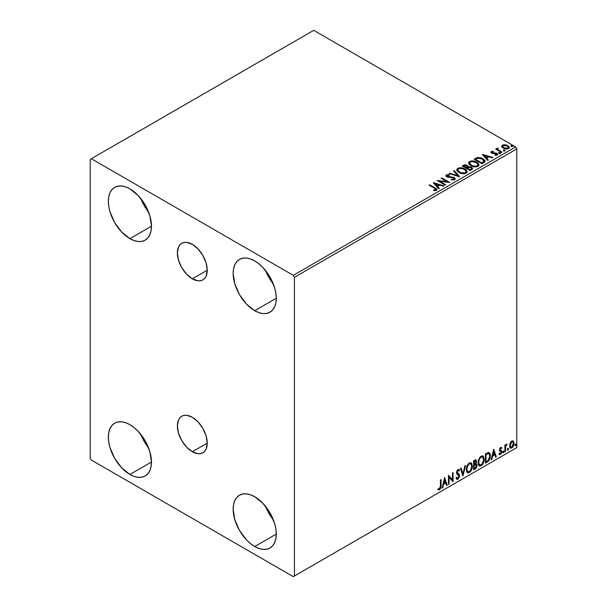 <?xml version="1.0" encoding="UTF-8"?>
<svg xmlns="http://www.w3.org/2000/svg" width="607" height="607" viewBox="0 0 607 607"><rect width="100%" height="100%" fill="white"/><g stroke="black" fill="none" stroke-linecap="round" stroke-linejoin="round"><path stroke-width="0.91" d="M192.313 278.818A21.116 12.193 60 0 1 178.519 260.213A21.116 12.193 60 0 1 181.759 243.293A21.116 12.193 60 0 1 192.313 244.333L198.026 248.946L202.875 255.479L206.107 262.945L207.245 270.198L192.313 278.818L186.599 274.205L181.759 267.672L178.519 260.213L177.381 252.96L178.519 247.011L179.9 244.833L181.759 243.293L184.02 242.451L186.599 242.352L192.313 244.333A21.116 12.193 60 0 1 206.107 262.945A21.116 12.193 60 0 1 202.875 279.865L200.606 280.7L198.026 280.806L192.313 278.818L207.245 270.198L206.107 276.139L204.726 278.325L202.875 279.865A21.116 12.193 60 0 1 192.313 278.818M192.313 451.745A21.116 12.193 60 0 1 178.519 433.14A21.116 12.193 60 0 1 181.759 416.22A21.116 12.193 60 0 1 192.313 417.267L198.026 421.88L202.875 428.413L206.107 435.872L207.245 443.125L192.313 451.745L186.599 447.139L181.759 440.606L178.519 433.14L177.381 425.886L178.519 419.945L179.9 417.76L181.759 416.22L184.02 415.385L186.599 415.279L192.313 417.267A21.116 12.193 60 0 1 206.107 435.872A21.116 12.193 60 0 1 202.875 452.792L200.606 453.634L198.026 453.733L192.313 451.745L207.245 443.125L206.107 449.066L204.726 451.251L202.875 452.792A21.116 12.193 60 0 1 192.313 451.745M265.616 506.45A30.487 17.603 -120 0 0 273.309 519.774L268.969 513.393L265.616 506.443M254.712 546.52A30.487 17.603 60 0 1 234.795 519.653A30.487 17.603 60 0 1 239.469 495.229A30.487 17.603 60 0 1 254.712 496.738L262.96 503.393L269.956 512.824L274.63 523.598L275.859 528.978L276.268 534.069L254.712 546.52L250.509 543.614L246.465 539.858L239.469 530.427L234.795 519.653L233.156 509.182L233.574 504.561L234.795 500.6L236.791 497.452L239.469 495.229L242.739 494.015L246.465 493.87L250.509 494.788L254.712 496.738A30.487 17.603 60 0 1 274.63 523.598A30.487 17.603 60 0 1 269.956 548.03L266.693 549.236L262.96 549.388L258.916 548.47L254.712 546.52L276.268 534.077L275.859 538.69L274.63 542.65L272.634 545.807L269.956 548.03A30.487 17.603 60 0 1 254.712 546.52M140.816 198.58A30.487 17.603 -120 0 0 148.51 211.911L144.17 205.53L140.816 198.58M129.913 238.65A30.487 17.603 60 0 1 109.996 211.79A30.487 17.603 60 0 1 114.67 187.358A30.487 17.603 60 0 1 129.913 188.868L138.161 195.522L145.156 204.961L149.83 215.735L151.469 226.206L129.913 238.65L121.666 231.995L114.67 222.557L109.996 211.79L108.767 206.41L108.357 201.312L108.767 196.698L109.996 192.738L111.992 189.581L114.67 187.358L117.94 186.152L121.666 186L125.71 186.918L129.913 188.868A30.487 17.603 60 0 1 149.83 215.735A30.487 17.603 60 0 1 145.156 240.16L141.886 241.374L138.161 241.518L134.117 240.6L129.913 238.65L151.469 226.206L151.052 230.819L149.83 234.78L147.835 237.936L145.156 240.16A30.487 17.603 60 0 1 129.913 238.65M265.616 270.631A30.487 17.603 -120 0 0 273.309 283.962L268.969 277.581L265.616 270.631M254.712 310.701A30.487 17.603 60 0 1 234.795 283.841A30.487 17.603 60 0 1 239.469 259.409A30.487 17.603 60 0 1 254.712 260.919L258.916 263.825L262.96 267.581L269.956 277.012L274.63 287.786L275.859 293.166L276.268 298.257L254.712 310.701L246.465 304.046L239.469 294.615L234.795 283.841L233.156 273.37L233.574 268.749L234.795 264.789L236.791 261.632L239.469 259.409L242.739 258.203L246.465 258.051L250.509 258.969L254.712 260.919A30.487 17.603 60 0 1 274.63 287.786A30.487 17.603 60 0 1 269.956 312.21L266.693 313.424L262.96 313.569L258.916 312.651L254.712 310.701L276.268 298.257L275.859 302.878L274.63 306.839L272.634 309.987L269.956 312.21A30.487 17.603 60 0 1 254.712 310.701M140.816 434.392A30.487 17.603 -120 0 0 148.51 447.723L144.17 441.342L140.816 434.392M129.913 474.462A30.487 17.603 60 0 1 109.996 447.602A30.487 17.603 60 0 1 114.67 423.17A30.487 17.603 60 0 1 129.913 424.68L134.117 427.586L138.161 431.342L145.156 440.773L149.83 451.547L151.469 462.018L129.913 474.462L121.666 467.807L114.67 458.376L109.996 447.602L108.767 442.222L108.357 437.131L108.767 432.51L109.996 428.55L111.992 425.393L114.67 423.17L117.94 421.964L121.666 421.812L125.71 422.73L129.913 424.68A30.487 17.603 60 0 1 149.83 451.547A30.487 17.603 60 0 1 145.156 475.971L141.886 477.185L138.161 477.33L134.117 476.412L129.913 474.462L151.469 462.018L151.052 466.639L149.83 470.6L147.835 473.748L145.156 475.971A30.487 17.603 60 0 1 129.913 474.462M90.2 159.391L90.2 458.088L91.338 460.053L293.287 576.65L516.8 447.609L294.425 575.997L294.425 277.3L516.8 148.912L516.8 447.609L516.8 148.912L515.662 146.947L293.287 275.335L91.338 158.738L313.713 30.35L515.662 146.947L313.713 30.35L90.2 159.391L90.2 458.088L91.338 460.053L293.287 576.65L294.425 575.997L294.425 277.3L293.287 275.335L91.338 158.738L90.2 159.391M512.892 440.834L513.454 441.206L511.807 441.046L510.161 443.11L509.698 446.942L510.115 447.791L511.549 448.118L512.794 447.101L513.75 445.166L513.598 441.388L512.756 440.803L511.314 441.41L510.161 443.11L509.569 445.826L510.479 448.11L511.807 447.989L514.046 443.247L513.135 440.932M504.887 451.866L505.494 451.517L505.692 446.395L506.921 444.013L505.494 445.796L505.494 444.81L504.887 445.166L504.887 451.866L505.494 451.517L505.593 446.904L507.02 444.043L505.494 445.796L505.494 444.81L504.887 445.166L504.887 451.866M500.942 448.201L500.236 448.034L501.473 448.543L501.83 447.761L501.261 447.397L501.83 447.761L500.654 447.488L500.138 447.943L499.485 449.924L499.751 450.94L501.139 451.752L501.17 452.602L499.28 454.309L500.54 454.491L501.655 452.898L501.632 450.895L500.1 449.537L500.555 448.391L501.473 448.543L501.83 447.761L500.654 447.488L499.485 449.924L499.682 450.842L501.215 452.2L500.472 453.71L499.637 453.49L499.553 454.56L499.098 454.294M487.284 462.026L489.219 460.167L490.175 457.496L490.153 454.135L488.772 452.481L485.433 453.922L485.433 463.095L487.284 462.026L485.433 462.572L487.284 462.026C489.401 460.47 490.418 458.399 490.327 455.804C490.418 453.869 489.819 452.761 488.529 452.465L485.433 453.922L485.433 463.095L487.284 462.026M473.627 469.917L476.009 468.338L476.981 466.313L476.905 464.294L475.835 463.695L476.578 461.312L475.85 459.765L473.627 460.743L473.627 469.917L475.213 468.999L477.087 465.311L475.835 463.695L476.578 461.312L476.032 459.833L473.627 460.743L473.627 469.917M462.936 476.085L465.584 465.387L464.916 465.774L462.982 473.839L461.054 468.005L460.387 468.384L462.936 476.085L465.584 465.387L464.916 465.774L462.982 473.839L461.054 468.005L460.387 468.384L462.936 476.085M449.089 484.083L449.089 477.261L453.057 481.791L453.057 472.618L452.45 472.967L452.45 479.811L448.474 475.266L448.474 484.432L449.089 484.083L448.474 483.908L449.089 484.083L449.089 477.261L453.057 481.791L453.057 472.618L452.45 472.967L452.45 479.811L448.474 475.266L448.474 484.432L449.089 484.083M438.087 489.606L439.589 489.796L439.134 489.538L440.333 487.952L440.591 485.486L439.134 489.538L439.589 489.796L441.046 485.744L440.591 485.486L440.591 479.818L440.591 485.486L441.046 485.744L441.046 479.553L440.432 479.909L440.363 487.459L439.688 488.794L438.398 488.718L438.087 489.606L439.589 489.796L440.887 487.869L441.046 479.553L440.432 479.909L440.432 486.01L439.582 488.863L438.398 488.718L438.391 489.819M444.605 477.497L442.063 488.134L442.723 487.755L443.542 484.34L445.773 483.058L446.593 485.524L447.253 485.137L444.605 477.497L442.063 488.134L442.723 487.755L443.542 484.34L445.773 483.058L446.593 485.524L447.253 485.137L444.605 477.497M458.543 470.812L457.481 470.25L458.998 471.07L459.476 470.228L458.839 469.507L457.936 469.568L456.517 472.527L456.836 473.741L458.96 476.116L457.853 478.316L456.608 477.504L456.115 478.255L456.866 479.302L457.898 479.227L459.476 476.7L459.347 474.659L457.132 472.132L457.754 470.637L458.46 470.455L458.998 471.07L459.476 470.228L458.46 469.408L457.572 469.841L456.601 471.738L456.601 473.202L458.664 475.19L458.96 476.283L457.853 478.316L456.608 477.504L456.115 478.255L456.479 478.931L457.898 479.227L456.654 479.135M466.297 469.598L466.7 471.776L468.012 472.929L469.355 472.61L470.706 471.358L472.367 466.874L471.669 463.285L470.675 462.663L468.953 463.24L466.646 467.087L466.297 469.598L467.549 472.762L469.355 472.61C471.427 470.82 472.443 468.627 472.405 466.032L471.153 462.838L469.31 462.997C467.253 464.81 466.252 467.011 466.297 469.598M478.104 462.784L478.506 464.954L479.818 466.108L481.169 465.797L482.519 464.537L484.174 460.06L483.483 456.464L482.489 455.849L480.767 456.418L478.46 460.265L478.104 462.784L479.363 465.941L481.169 465.797C483.24 463.998 484.257 461.806 484.211 459.211L482.96 456.016L481.123 456.183C479.067 457.989 478.058 460.189 478.104 462.784M493.681 449.165L491.139 459.803L491.807 459.416L492.618 456.009L494.849 454.719L495.669 457.185L496.329 456.805L493.681 449.165L491.139 459.803L491.807 459.416L492.618 456.009L494.849 454.719L495.669 457.185L496.329 456.805L493.681 449.165M502.953 452.336L503.241 452.86L503.681 452.61L503.84 451.312L502.975 452.056L503.461 452.807L503.969 451.752L503.461 451.282L502.953 452.336L503.461 452.807M507.634 449.635L507.922 450.159L508.363 449.901L508.529 448.611L507.664 449.355L508.142 450.106L508.651 449.043L508.142 448.573L507.634 449.635L508.142 450.106M515.267 445.227L515.555 445.75L515.996 445.492L516.162 444.203L515.297 444.946L515.775 445.697L516.291 444.635L515.775 444.165L515.267 445.227L515.775 445.697M501.814 146.613L503.013 147.979L505.092 148.844L507.247 148.981L508.954 148.237L509.182 147.008L508.651 146.219L505.843 144.83L502.763 144.974L501.814 145.801L501.814 146.613L503.279 148.146L508.507 148.571L509.281 147.486L507.756 145.559L505.1 144.709L502.497 145.103L501.739 146.727M501.481 152.516L502.088 152.16L497.945 149.542L497.915 147.987L496.981 148.396L497.141 149.307L496.291 148.806L495.676 149.163L501.481 152.516L502.088 152.16L498.241 149.83L497.915 147.987L497.247 148.138L497.141 149.307L496.291 148.806L495.676 149.163L501.481 152.516M495.805 155.4L496.458 154.709L495.009 154.838L495.198 155.354L497.239 155.081L497.694 154.436L496.852 153.366L496.852 153.89L495.752 153.488L496.852 153.89L496.852 153.366L495.752 152.964L495.752 153.488L494.166 153.465L495.752 153.488L495.752 152.964L493.256 153.503L494.166 153.465L494.166 152.941L492.96 152.949L492.596 153.389L492.96 152.949L492.285 152.729L492.285 153.252L492.095 151.94L493.483 151.841L493.347 151.34L493.347 151.826L493.347 151.34L491.109 151.72L491.238 152.759L492.209 153.336L496.549 153.95L496.458 154.709L495.009 154.838L495.198 155.354L497.376 154.99L497.361 153.746L495.752 152.964L492.429 152.805L492.027 151.978L493.483 151.841L492.823 151.31L491.344 151.545L491.344 152.069L492.383 151.833M483.878 162.676L485.13 161.47L484.925 160.347L481.343 157.903L477.846 157.471L474.09 159.155L482.034 163.738L485.175 161.151L483.051 158.685L477.474 157.539L474.09 159.155L482.034 163.738L483.878 162.676M468.149 166.948L467.2 165.407L467.2 165.931L465.311 165.354L463.407 165.848L467.2 165.931L467.2 165.407L463.407 165.324L463.407 165.848L462.731 166.235L463.407 165.324L462.284 165.977L470.22 170.559L472.428 169.08L472.367 168.093L471.427 167.259L468.149 166.811L467.633 165.703L465.766 164.892L464.264 164.945L462.284 165.977L470.22 170.559L472.542 168.67L471.427 167.259L468.172 166.606L468.172 167.13M459.529 176.736L454.233 170.62L453.573 170.999L457.663 175.598L449.711 173.23L449.043 173.617L459.636 176.675L454.233 170.62L453.573 170.999L457.663 175.598L449.711 173.23L449.043 173.617L459.529 176.736M445.682 184.725L439.772 181.318L449.658 182.434L441.714 177.851L441.099 178.2L447.025 181.622L437.131 180.491L445.075 185.082L445.682 184.725L439.772 181.318L449.658 182.434L441.714 177.851L441.099 178.2L447.025 181.622L437.131 180.491L445.075 185.082L445.682 184.725M434.369 188.193L435.834 189.399L433.671 190.135L433.975 190.666L436.387 190.325L436.926 189.688L436.661 188.989L429.695 184.786L429.088 185.143L434.369 188.193L435.568 189.862L433.671 190.135L433.975 190.666L436.387 190.325L436.934 189.596L435.06 187.882L429.695 184.786L429.088 185.143L434.369 188.193M433.261 182.73L438.656 188.785L439.324 188.398L437.594 186.455L439.825 185.173L443.186 186.167L443.854 185.788L433.36 182.669L438.656 188.785L439.324 188.398L437.594 186.455L439.825 185.173L443.186 186.167L443.854 185.788L433.261 182.73M454.696 179.755L455.22 178.617L453.831 177.35L447.093 176.205L447.2 175.385L449.279 175.362L449.271 174.808L447.033 174.687L445.948 175.37L446.266 176.387L447.526 177.123L453.604 177.897L454.233 178.587L453.937 179.247L451.274 179.27L451.176 179.786L453.899 180.036L455.273 178.928L454.226 177.548L447.405 176.432L447.2 175.385L449.279 175.362L449.271 174.808L446.388 174.915L445.887 175.658L446.82 176.804L453.604 177.897L453.839 179.315L451.274 179.27L451.176 179.786L454.696 179.755M458.953 172.517L461.441 173.488L464.408 173.685L466.487 172.919L467.162 171.546L466.275 169.884L464.659 168.769L459.522 167.79L457.587 168.458L456.783 169.702L457.306 171.159L458.953 172.517C461.191 173.845 463.589 174.05 466.161 173.139L467.17 171.675L465.023 168.974C462.777 167.623 460.356 167.418 457.761 168.351L456.775 169.823L458.953 172.517M470.766 165.703L473.255 166.675L476.222 166.872L478.301 166.106L478.976 164.725L478.088 163.071L476.465 161.948L471.336 160.969L469.401 161.637L468.596 162.881L469.12 164.338L470.766 165.703C472.997 167.024 475.402 167.229 477.967 166.326L478.984 164.854L476.836 162.152C474.583 160.809 472.163 160.597 469.575 161.53L468.589 163.002L470.766 165.703M482.337 154.398L487.732 160.453L488.4 160.066L486.67 158.124L488.901 156.834L492.262 157.835L492.93 157.448L482.337 154.398L487.732 160.453L488.4 160.066L486.67 158.124L488.901 156.834L492.262 157.835L492.93 157.448L482.337 154.398M498.984 153.305L500.312 153.047L499.113 152.539L498.673 152.797L498.984 153.305L500.16 153.396L500.001 152.721L498.833 152.63L498.984 153.305L498.833 152.63M503.666 150.604L504.994 150.339L503.643 149.868L503.666 150.604L504.842 150.688L504.69 150.012L503.514 149.929L503.666 150.604L503.514 149.929M511.306 146.196L512.634 145.93L511.435 145.43L510.995 145.68L511.306 146.196L512.475 146.279L512.323 145.604L511.155 145.521L511.306 146.196L511.155 145.521M436.919 190.006L435.439 188.625L429.544 185.401L429.695 184.786L429.695 185.31L435.06 188.405L435.06 187.882L436.881 189.847M435.834 189.923L433.671 190.659L435.052 190.552L435.052 190.029L435.052 190.552L435.568 190.386L435.568 189.862M433.785 183.322L443.254 186.129L433.785 183.322M437.594 186.986L439.013 188.58L437.594 186.986M435.227 184.331L437.04 186.364L438.747 185.378L438.747 184.854L438.747 185.378L437.04 186.364L435.227 183.807L438.747 184.854L437.04 185.841L435.227 183.807L435.227 184.331M438.087 181.045L447.025 182.146L447.025 181.622L447.025 182.146L438.087 181.045M441.555 178.466L441.714 177.851L441.714 178.375L448.717 182.419L441.555 178.466M439.772 181.842L439.772 181.318L439.772 181.842L445.227 184.991L439.772 181.842M454.241 179.308L453.239 180.013L451.267 179.809L451.274 179.27L451.274 179.793L453.839 179.839L454.18 178.974M454.248 179.247L454.248 178.724L453.839 179.315M445.94 175.916L446.388 174.915L446.388 175.438L449.271 175.332L449.271 174.808L449.271 175.362L447.033 175.211L445.887 176.159M446.987 176.076L447.2 175.385M447.2 175.916L447.405 176.956L447.405 176.432L447.405 176.956L448.793 177.335L448.793 176.812L448.793 177.335L450.341 177.358L450.341 176.834L450.341 177.358L454.226 178.071L454.226 177.548L455.235 179.179M455.22 179.141L453.391 177.714L448.224 177.259L446.934 176.159M449.643 173.792L449.711 173.23L449.711 173.754L457.663 176.121L457.663 175.598L457.663 176.121L449.643 173.792M453.877 171.349L454.233 170.62L459.104 176.607L454.233 171.144L453.877 171.349M456.798 170.097L457.761 168.875C460.356 167.942 462.777 168.147 465.023 169.497L467.147 171.933M467.162 172.069L465.372 169.71L461.548 168.336L458.141 168.678L456.783 170.226M466.047 171.455L465.326 173.207L462.322 173.61L459.021 172.342L457.822 170.43M466.146 172.054L465.326 173.207C463.262 173.921 461.343 173.746 459.56 172.691L457.845 170.286M458.604 168.807C460.69 168.086 462.625 168.26 464.416 169.323L466.153 171.44L465.326 172.684C463.262 173.397 461.343 173.223 459.56 172.168L457.815 169.998L458.604 168.807L459.636 168.435L463.809 169.012L466.123 171.197L465.804 172.305L464.681 172.957L460.827 172.745L457.928 170.567L457.875 169.626L458.604 168.807M468.149 166.811L468.149 167.335L471.427 167.782L471.427 167.259L472.504 168.921L470.728 167.464L468.149 167.335M471.51 168.496L471.449 169.262L470.015 170.264L467.064 168.556L467.064 168.033L468.437 167.35L470.82 167.615L471.51 168.496L470.713 169.861L471.51 169.019L470.015 169.74L470.015 170.264L470.713 169.33L470.015 169.74L467.064 168.033L467.064 168.556L470.015 170.264L470.015 169.74L467.064 168.033L469.704 167.251L471.093 167.798L471.449 168.731M467.246 167.342L466.836 167.737M466.563 167.904L466.563 167.38L466.252 168.086L463.702 166.614L463.702 166.09L466.601 165.764L467.291 166.614L466.563 167.904L467.215 166.864M466.252 167.562L463.702 166.09L463.702 166.614L466.252 168.086L466.252 167.562L463.702 166.09L465.159 165.438L466.601 165.764L467.291 166.584L466.252 167.562M468.612 163.275L469.575 162.054C472.163 161.121 474.583 161.333 476.836 162.676L478.961 165.112M478.976 165.248L477.185 162.888L473.354 161.515L469.955 161.857L468.596 163.404M477.959 165.233L476.487 166.667L473.361 166.652L470.827 165.521L469.628 163.617M469.659 163.465L471.373 165.87C473.149 166.933 475.069 167.1 477.132 166.386L477.132 165.863C475.069 166.576 473.149 166.409 471.373 165.347L469.628 163.184L470.417 161.986C472.504 161.265 474.439 161.439 476.222 162.501L477.967 164.618L477.132 166.386L477.937 164.892M484.925 160.87L482.77 159.049L479.773 158.032L477.314 158.093L474.545 159.421L475.296 158.465L475.296 158.988L477.474 158.063L477.474 157.539L477.474 158.063L483.051 159.209L483.051 158.685L485.145 161.409M484.09 161.432L481.829 163.442L475.516 159.8L481.829 163.442L481.829 162.919L475.516 159.277L475.516 159.8L475.516 159.277L477.899 158.154L482.436 159.034L483.916 162.001L484.09 161.454L482.489 163.063L483.916 161.477L481.829 162.919L481.829 163.442L482.489 162.539L481.829 162.919L475.516 159.277L477.899 158.154L480.365 158.207L483.301 159.633L484.052 161.196M484.09 161.454L484.09 160.931L483.916 161.477M482.868 154.982L492.33 157.797L482.868 154.982M486.67 158.647L488.089 160.24L486.67 158.647M484.303 155.999L486.116 158.025L487.823 157.038L487.823 156.515L487.823 157.038L486.116 158.025L484.303 155.475L487.823 156.515L486.116 157.501L484.303 155.475L484.303 155.999M492.285 152.729L492.095 151.94M497.649 154.717L496.852 153.89L497.641 154.686M490.987 152.41L491.344 151.545L491.7 153.101L496.268 153.738L496.458 155.233L496.268 154.261L496.458 155.233L495.767 155.4M496.268 153.738L496.458 154.709M491.344 151.545L490.926 152.66M492.823 151.833L490.972 152.448M496.701 154.732L496.458 155.233M492.285 153.252L491.981 152.547M498.984 153.829L498.833 153.154L500.001 153.245L500.001 152.721L500.16 153.92M500.16 153.396L500.001 152.721M500.206 153.389L498.779 153.192M496.131 149.428L496.291 148.806L497.141 149.83L497.141 149.307L497.141 149.83L496.131 149.428M497.247 148.138L497.141 149.307M497.247 148.662L497.915 147.987L497.952 148.571L497.247 148.662M497.732 149.239L497.861 148.609M497.861 149.132L498.241 150.354L498.241 149.83L498.241 150.354L500.138 151.56L500.138 151.037L500.138 151.56L501.64 152.425L498.347 150.437L497.657 149.436M503.666 151.128L503.514 150.453L504.69 150.536L504.69 150.012L504.842 151.211M504.842 150.688L504.69 150.012M504.887 150.688L503.461 150.49M501.814 147.137L502.497 145.103L502.497 145.627L505.1 145.232L505.1 144.709L505.1 145.232L507.756 146.082L507.756 145.559L509.25 147.744M509.212 148.374L508.651 146.75L505.843 145.354L503.059 145.384L501.769 146.462M508.309 147.668L507.589 148.791L505.752 148.95L503.529 148.078L502.725 146.598M502.733 146.56L503.893 148.32L502.725 146.53L503.12 145.574L507.149 145.915L508.34 147.357L507.793 148.685L508.294 147.615L507.793 148.161L503.893 147.789L503.893 148.32L507.793 148.685L507.793 148.161L505.752 148.427L504.091 147.903L502.695 146.287L503.658 145.331L505.798 145.376L507.824 146.408L508.294 147.615M511.306 146.719L511.155 146.044L512.323 146.128L512.323 145.604L512.475 146.803M512.475 146.279L512.323 145.604M512.52 146.279L511.102 146.075M438.747 184.854L437.04 185.841L435.227 183.807L438.747 184.854M476.222 162.501L477.603 163.662L477.944 164.846L477.277 165.779L475.729 166.295L471.973 165.658L469.643 163.374L470.152 162.16L471.836 161.561L476.222 162.501M487.823 156.515L486.116 157.501L484.303 155.475L487.823 156.515M437.943 489.553L439.134 489.538L437.639 489.341M444.506 477.929L447.253 485.137L446.441 485.084L446.798 484.879L444.506 477.929M445.318 482.793L445.773 483.058L445.318 482.793L443.087 484.083L443.542 484.34L443.087 484.083L442.275 487.489L442.723 487.755L442.207 487.527L443.087 484.083L445.318 482.793M444.203 479.416L443.353 482.99L443.8 483.248L443.353 482.99L444.203 479.416L445.515 482.262L443.8 483.248L444.658 479.682L444.203 479.416M448.474 475.319L452.45 479.811L448.474 475.319M452.602 472.876L452.602 481.488L452.602 472.876M452.663 481.563L453.057 481.791L452.663 481.563M448.634 476.996L449.089 477.261L448.634 476.996L448.634 483.817L448.634 476.996M457.853 478.316L457.003 478.149M456.153 477.239L457.397 478.05M459.021 469.97L458.657 470.615L459.021 469.97M457.928 470.508L457.481 470.25L456.676 471.874L457.132 472.132L457.928 470.508L457.481 470.25L458.004 470.197M457.503 473.103L456.676 471.874L457.503 473.103M459.575 475.782L457.799 473.323L459.575 475.782L459.12 475.516L457.443 478.969L457.898 479.227L459.575 475.782M456.532 479.098L458.164 478.324L459.097 475.964L458.725 474.113L456.699 472.178L457.481 470.25M456.95 478.141L456.358 477.633M460.743 468.179L462.982 473.839L460.743 468.179M464.985 465.736L462.686 475.334L464.985 465.736M470.918 462.731L471.95 465.766C471.988 468.361 470.971 470.562 468.908 472.352L467.329 472.61M467.018 472.443L469.264 472.117L471.222 469.34L471.95 465.766L471.214 463.02M471.783 464.218L471.548 463.558M467.807 471.662L466.586 470.213L466.76 466.851L468.316 464.097L469.446 463.437L470.402 463.604M470.577 463.74L468.885 463.665L470.797 463.839L471.791 466.381C471.829 468.475 471.017 470.243 469.34 471.685L467.914 471.791L466.449 468.983L467.694 471.631M466.904 469.241C466.866 467.162 467.678 465.387 469.34 463.923L468.885 463.665C467.223 465.129 466.411 466.904 466.449 468.983L466.904 469.241L467.337 466.745L468.505 464.643L469.621 463.786L470.857 463.869L471.783 466.722L470.425 470.668L468.263 471.927L467.489 471.419L466.904 469.241M475.782 459.749L476.578 461.312L476.123 461.047L475.789 462.693M475.395 460.766L473.786 461.07L475.66 460.812L475.964 461.874L475.38 463.437L475.835 463.695L473.786 464.006L473.786 461.07L475.251 460.576M476.51 463.809L475.835 463.695M476.252 463.718L477.087 465.311L476.632 465.053L474.757 468.733L475.213 468.999L473.627 469.393L476.169 467.102L476.632 465.053L476.192 463.649M475.721 462.845L476.123 461.047L475.676 459.643M476.1 460.622L476.017 460.235M475.805 464.56L473.786 464.947L475.516 464.583L476.48 465.668L474.932 468.217L473.786 468.361L473.786 464.947L475.167 464.302L475.888 464.704M475.964 461.677L474.234 464.272L474.234 461.328L473.786 461.07L473.786 464.006L474.234 464.272L474.234 461.328L475.554 460.774L475.964 461.677M475.516 464.583L476.419 465.174L476.063 467.178L474.234 468.619L474.234 465.212L473.786 464.947L473.786 468.361L474.234 468.619L474.234 465.212L476.093 464.666L475.607 464.378M482.732 455.91L483.764 458.953C483.802 461.548 482.785 463.74 480.714 465.531L479.143 465.789M478.824 465.63L481.07 465.296L483.035 462.519L483.764 458.953L483.028 456.206M483.589 457.397L483.362 456.745M479.621 464.841L478.399 463.391L478.574 460.03L480.129 457.276L481.26 456.616L482.216 456.79M482.39 456.919L480.698 456.843L482.611 457.018L483.604 459.56C483.642 461.654 482.823 463.422 481.146 464.863L479.72 464.97L478.263 462.162L479.5 464.81M478.718 462.428C478.68 460.341 479.492 458.573 481.146 457.101L480.698 456.843C479.037 458.308 478.225 460.083 478.263 462.162L478.718 462.428L479.151 459.924L480.319 457.822L481.434 456.965L482.664 457.048L483.597 459.901L482.239 463.854L480.076 465.106L479.295 464.598L478.718 462.428M489.212 452.632L488.529 452.465M488.984 452.526L489.872 455.538C489.963 458.133 488.946 460.212 486.829 461.768L488.498 460.318L489.629 457.67L489.788 454.324L488.939 452.496M488.597 453.55L489.644 455.167L489.432 458.209L488.339 460.243L486.048 461.798L486.048 454.514L488.597 453.55L487.755 453.262L488.203 453.52L485.592 454.248L488.203 453.52C489.288 453.687 489.788 454.567 489.712 456.153L488.339 460.243L486.048 461.798L485.592 461.54L486.048 461.798L486.048 454.514L485.592 454.248L485.592 461.54L485.592 454.248L487.542 453.3L488.476 453.444M488.203 453.52L488.84 453.649L488.392 453.383M493.582 449.597L496.329 456.805L495.517 456.745L495.881 456.54L493.582 449.597M494.394 454.461L494.849 454.719L494.394 454.461L492.163 455.743L492.618 456.009L492.163 455.743L491.351 459.158L491.807 459.416L491.283 459.196L492.163 455.743L494.394 454.461M493.279 451.084L492.429 454.658L492.884 454.916L492.429 454.658L493.279 451.084L494.591 453.93L492.884 454.916L493.734 451.342L493.279 451.084M501.83 447.761L501.041 447.238M501.374 447.503L501.048 448.216L501.374 447.503M501.018 448.285L500.236 448.034L499.644 449.271L500.1 449.537L500.692 448.292L501.473 448.543M500.692 448.292L500.236 448.034L500.692 448.012M500.244 450.06L501.632 450.895L500.244 450.06L501.632 450.895L501.177 450.629L501.374 451.547L501.83 451.813L501.632 450.895M500.236 448.034L499.644 449.271L500.229 450.083M499.28 454.309L500.54 454.491L501.83 451.813L501.374 451.547L500.085 454.233L500.54 454.491L498.833 454.051M500.472 453.71L499.637 453.49M499.182 453.224L500.016 453.444M499.682 450.842L501.071 451.646M499.758 450.993L499.227 450.576M499.971 451.069L500.479 451.259M499.356 454.385L501.063 453.019L501.025 450.44M503.006 451.016L503.461 451.282M503.969 451.752L503.514 451.487L503.006 452.549L502.497 452.078M502.945 452.572L503.484 451.236M505.039 445.075L505.494 445.796L505.039 445.075M505.919 444.764L506.443 444.157L506.731 444.923L505.957 444.734M505.35 445.713L505.039 451.251L505.494 451.517L504.887 451.342L505.388 445.606M507.687 448.315L508.142 448.573M508.651 449.043L508.196 448.785L507.687 449.84L507.179 449.37M507.634 449.87L508.165 448.535M513.454 441.206L514.046 443.247L513.59 442.981L511.352 447.723L511.807 447.989L510.259 447.951M509.903 447.769L511.61 447.556L513.052 445.568L513.583 442.67L512.854 440.796M512.49 441.721L511.352 441.608L512.725 441.813L513.439 443.603L511.807 447.162L510.844 447.23L509.728 445.219L510.214 446.835L509.728 445.439L510.108 443.277L511.253 441.676L512.369 441.608M510.176 445.485L511.807 441.873L511.352 441.608L509.728 445.219L510.176 445.485L511.079 442.571L511.906 441.82L512.824 441.873L513.431 443.831L512.536 446.486L510.791 447.2L510.176 445.485M515.328 443.907L515.775 444.165M516.291 444.635L515.836 444.377L515.328 445.432L514.819 444.961M515.267 445.462L515.806 444.127M445.515 482.262L443.8 483.248L444.658 479.682L445.515 482.262M494.591 453.93L492.884 454.916L493.734 451.342L494.591 453.93M293.287 275.335L515.662 146.947L516.8 148.912L294.425 277.3L293.287 275.335M294.425 575.997L516.8 447.609L294.425 575.997M436.934 189.596L436.934 190.12M467.17 171.675L467.17 172.198M466.153 171.44L466.153 171.963M457.815 169.998L457.815 170.521M467.291 166.614L467.291 167.145M478.984 164.854L478.984 165.385M477.967 164.618L477.967 165.142M469.628 163.184L469.628 163.708M491.898 152.22L491.898 152.744M496.716 154.337L496.716 154.861M500.327 153.139L500.327 153.662M505.016 150.437L505.016 150.961M509.281 147.486L509.281 148.009M508.34 147.357L508.34 147.88M502.695 146.287L502.695 146.811M512.649 146.029L512.649 146.553M467.549 472.762L467.094 472.496M470.797 463.839L470.349 463.573M467.914 471.791L467.458 471.525M475.66 460.812L475.205 460.546M479.363 465.941L478.908 465.675M482.611 457.018L482.155 456.752M479.72 464.97L479.272 464.712M501.192 448.3L500.737 448.034M500.441 450.235L499.986 449.969M499.902 453.725L499.447 453.459M500.912 451.509L500.456 451.244M510.479 448.11L510.024 447.852M512.725 441.813L512.27 441.547M510.844 447.23L510.388 446.972"/></g></svg>

